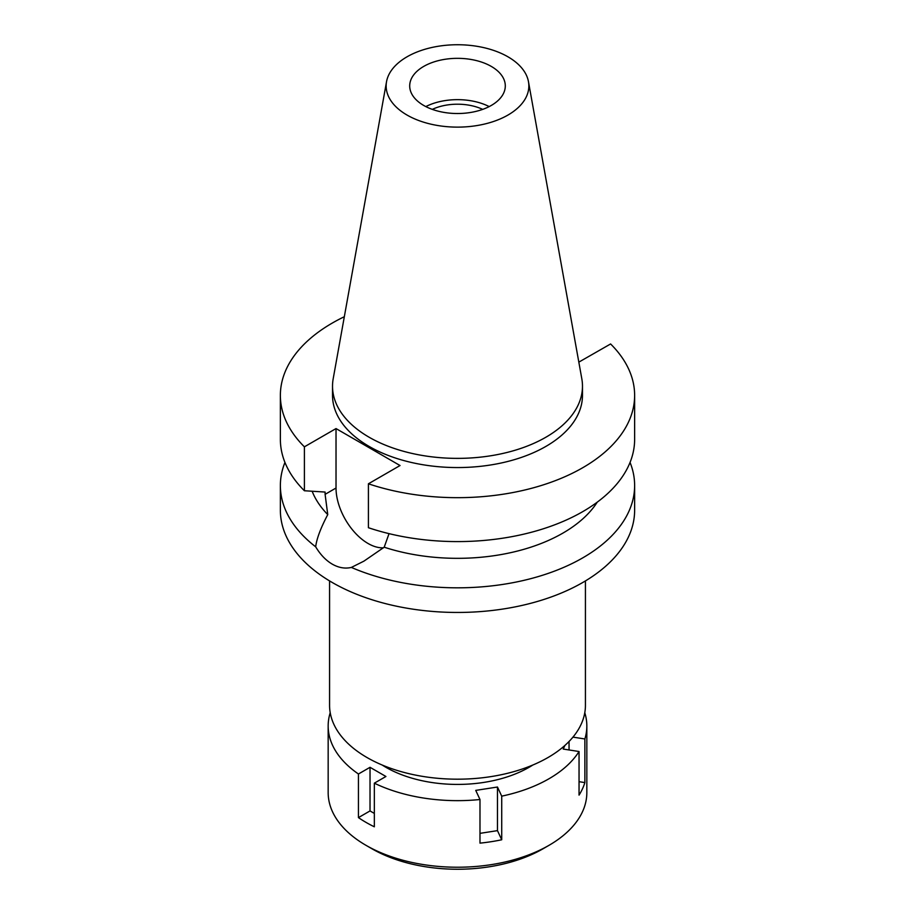 <?xml version="1.0" encoding="UTF-8"?>
<svg xmlns="http://www.w3.org/2000/svg" width="915" height="915" viewBox="0 0 915 915"><rect width="100%" height="100%" fill="white"/><g stroke="black" fill="none" stroke-linecap="round" stroke-linejoin="round"><path stroke-width="1.37" d="M407.049 56.799A71.347 41.186 180 0 1 481.359 47.111A71.347 41.186 180 0 1 528.47 81.687A71.347 41.186 180 0 1 507.951 115.061A71.347 41.186 180 0 1 426.825 123.125A71.347 41.186 180 0 1 386.53 81.687A71.347 41.186 180 0 1 407.049 56.799M423.702 66.418A47.797 27.599 0 0 0 409.703 85.93A47.797 27.599 0 0 0 439.211 111.424A47.797 27.599 0 0 0 491.298 105.442A47.797 27.599 0 0 0 505.297 85.93A47.797 27.599 0 0 0 475.789 60.436A47.797 27.599 0 0 0 423.702 66.418M528.47 81.687L581.814 378.776A124.978 72.159 180 0 1 582.478 386.21A124.978 72.159 180 0 1 545.878 437.233A124.978 72.159 180 0 1 409.668 452.879A124.978 72.159 180 0 1 332.522 386.21A124.978 72.159 180 0 1 333.186 378.776L386.53 81.687M332.522 386.21L332.522 395.394A124.978 72.159 0 0 0 409.668 462.064A124.978 72.159 0 0 0 545.878 446.417A124.978 72.159 0 0 0 582.478 395.394L582.478 386.21M578.829 362.134L610.602 343.96A177.133 102.274 180 0 1 634.633 395.394A177.133 102.274 180 0 1 582.752 467.714A177.133 102.274 180 0 1 368.413 483.795L400.038 465.529L336.022 428.575L304.398 446.829A177.133 102.274 180 0 1 280.367 395.394A177.133 102.274 180 0 1 332.248 323.087A177.133 102.274 180 0 1 344.326 316.716M312.152 491.264A149.019 86.033 0 0 0 327.753 514.607L325.1 494.34L336.022 488.027L336.022 428.575M280.367 395.394L280.367 439.314A177.133 102.274 0 0 0 304.398 490.749L325.1 492.053L325.1 494.34M304.398 446.829L304.398 490.749M383.442 547.799A45.27 26.135 60 0 1 368.036 543.476A45.27 26.135 60 0 1 336.022 488.027M634.633 395.394L634.633 439.314A177.133 102.274 0 0 1 582.752 511.634A177.133 102.274 0 0 1 368.413 527.715L368.413 483.795M284.942 462.43A177.133 102.274 180 0 0 280.367 485.545A177.133 102.274 180 0 0 315.686 546.827C320.341 554.616 325.854 560.38 332.248 564.132C338.699 567.792 345.069 568.89 351.36 567.426L363.896 561.158L384.197 547.204L389.035 533.639M384.197 547.204A149.019 86.033 0 0 0 562.874 533.125A149.019 86.033 0 0 0 597.255 502.152M315.686 546.827C316.613 538.901 320.627 528.161 327.753 514.607M280.367 485.545L280.367 510.181A177.133 102.274 0 0 0 389.71 604.666A177.133 102.274 0 0 0 582.752 582.5A177.133 102.274 0 0 0 634.633 510.181L634.633 485.545A177.133 102.274 180 0 1 582.752 557.864A177.133 102.274 180 0 1 351.36 567.426M630.058 462.43A177.133 102.274 180 0 1 634.633 485.545M329.572 580.922L329.572 705.316A127.928 73.863 0 0 0 408.548 773.564A127.928 73.863 0 0 0 547.959 757.551A127.928 73.863 0 0 0 585.428 705.316L585.428 580.922M482.708 109.377A39.928 23.047 0 0 0 432.292 109.377M425.818 106.586A47.797 27.599 180 0 1 489.182 106.586M564.898 745.451L563.228 749.065L579.046 751.512A129.335 74.675 180 0 1 548.954 778.779A129.335 74.675 180 0 1 501.717 796.153L497.474 787.026L475.743 790.388L479.986 799.516A129.335 74.675 180 0 1 374.338 783.171L385.924 776.492L370.026 767.308L358.44 773.999A129.335 74.675 180 0 1 328.165 725.984A129.335 74.675 180 0 1 330.132 713.002L330.269 713.025M584.788 712.739A129.335 74.675 180 0 1 586.835 725.984A129.335 74.675 180 0 1 584.868 738.965L572.962 737.124M382.184 765.032A101.222 58.434 0 0 0 529.076 767.308A101.222 58.434 0 0 0 532.816 765.032M479.986 833.348L497.474 830.637L501.717 839.776L501.717 796.153M497.474 830.637L497.474 787.026M479.986 799.516L479.986 843.138A129.335 74.675 180 0 0 501.717 839.776M358.44 773.999L358.44 817.61A129.335 74.675 180 0 0 374.338 826.794L374.338 783.171M328.165 725.984L328.165 792.562A129.335 74.675 0 0 0 366.046 845.357A129.335 74.675 0 0 0 548.954 845.357L548.954 845.357A129.335 74.675 0 0 0 586.835 792.562L586.835 725.984M579.046 751.512L579.046 795.124A129.335 74.675 180 0 0 584.868 782.588L584.868 738.965M579.046 781.685L584.868 782.588M569.05 749.957L569.05 741.493M542.995 848.8L548.954 845.357L542.995 848.8A120.906 69.803 0 0 1 372.005 848.8L366.046 845.357M358.44 817.61L370.026 810.93L370.026 767.308M374.338 813.424L370.026 810.93"/></g></svg>
